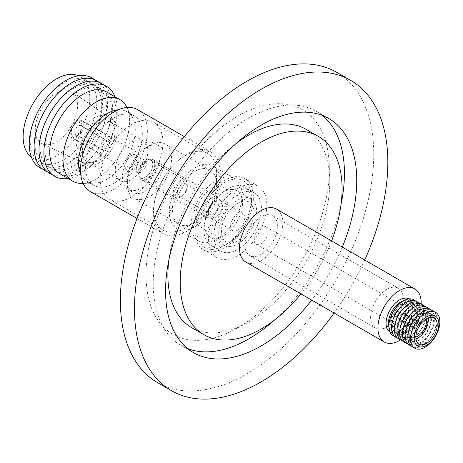 <?xml version="1.0" encoding="UTF-8"?>
<svg xmlns="http://www.w3.org/2000/svg" width="463" height="463" viewBox="0 0 463 463"><rect width="100%" height="100%" fill="white"/><g stroke="black" fill="none" stroke-linecap="round" stroke-linejoin="round"><path stroke-width="0.35" stroke-dasharray="2.31 1.74" d="M245.841 262.07A30.604 17.669 120 0 0 247.659 262.897A30.604 17.669 120 0 0 277.285 242.89A30.604 17.669 120 0 0 276.452 209.056M400.507 339.894A30.604 17.669 120 0 0 421.185 304.087M187.671 348.61A135.202 78.056 -60 0 1 181.23 345.537A135.202 78.056 -60 0 1 160.505 237.201A135.202 78.056 -60 0 1 248.828 118.059A135.202 78.056 -60 0 1 316.432 111.363A135.202 78.056 -60 0 1 322.306 115.409M341.057 204.27A135.202 78.056 -60 0 1 274.003 320.413M342.296 247.074A135.202 78.056 -60 0 1 311.692 300.088M306.06 129.322A114.465 66.087 -60 0 1 323.608 221.048A114.465 66.087 -60 0 1 248.828 321.912A114.465 66.087 -60 0 1 191.601 327.578M168.92 259.743A114.465 66.087 -60 0 1 235.974 143.605M237.687 327.862A129.634 74.844 -60 0 1 146.024 274.941A129.634 74.844 -60 0 1 237.687 116.172A129.634 74.844 -60 0 1 329.349 169.099A129.634 74.844 -60 0 1 237.687 327.862M336.653 72.28A179.158 103.44 -60 0 1 364.115 215.845A179.158 103.44 -60 0 1 247.068 373.722A179.158 103.44 -60 0 1 157.489 382.594M206.035 251.044A41.224 23.798 120 0 0 245.934 224.104A41.224 23.798 120 0 0 244.811 178.533A41.224 23.798 120 0 0 242.363 177.416A41.224 23.798 120 0 0 202.458 204.357A41.224 23.798 120 0 0 203.587 249.933A41.224 23.798 120 0 0 206.035 251.044M255.848 185.206A41.224 23.798 -60 0 1 258.296 186.317A41.224 23.798 -60 0 1 259.425 231.888A41.224 23.798 -60 0 1 219.526 258.829A41.224 23.798 -60 0 1 217.078 257.717A41.224 23.798 -60 0 1 215.949 212.147A41.224 23.798 -60 0 1 255.848 185.206M241.194 179.789A38.568 22.27 120 0 0 202.869 206.92A38.568 22.27 120 0 0 207.204 248.672A38.568 22.27 120 0 0 224.196 245.72A38.568 22.27 120 0 0 251.467 198.482A38.568 22.27 120 0 0 241.194 179.789M242.519 186.265A33.591 19.394 120 0 0 209.999 208.217A33.591 19.394 120 0 0 210.92 245.355A33.591 19.394 120 0 0 212.916 246.258A33.591 19.394 120 0 0 227.715 243.688A33.591 19.394 120 0 0 251.467 202.551A33.591 19.394 120 0 0 244.51 187.168A33.591 19.394 120 0 0 242.519 186.265M252.485 192.023A33.591 19.394 120 0 0 219.971 213.975A33.591 19.394 120 0 0 220.892 251.108A33.591 19.394 120 0 0 222.888 252.017A33.591 19.394 120 0 0 255.402 230.065A33.591 19.394 120 0 0 254.482 192.926A33.591 19.394 120 0 0 252.485 192.023M386.865 289.387A22.976 13.265 120 0 0 371.853 309.631A22.976 13.265 120 0 0 375.377 328.041A22.976 13.265 120 0 0 376.743 328.661A22.976 13.265 120 0 0 381.066 329.019A22.976 13.265 120 0 0 386.865 326.907A22.976 13.265 120 0 0 402.04 292.691A22.976 13.265 120 0 0 398.354 288.246A22.976 13.265 120 0 0 396.988 287.627A22.976 13.265 120 0 0 386.865 289.387M399.563 305.181A12.605 7.281 120 0 0 391.328 316.293A12.605 7.281 120 0 0 393.261 326.398A12.605 7.281 120 0 0 396.38 326.93A12.605 7.281 120 0 0 399.563 325.773A12.605 7.281 120 0 0 407.891 306.998A12.605 7.281 120 0 0 405.866 304.556A12.605 7.281 120 0 0 399.563 305.181M426.359 318.804A12.605 7.281 120 0 0 423.929 314.99A12.605 7.281 120 0 0 417.626 315.61A12.605 7.281 120 0 0 409.39 326.722A12.605 7.281 120 0 0 411.323 336.827A12.605 7.281 120 0 0 415.843 337.023M428.194 317.896A15.129 8.733 120 0 0 425.19 312.803A15.129 8.733 120 0 0 417.626 313.555A15.129 8.733 120 0 0 407.741 326.884A15.129 8.733 120 0 0 410.062 339.009A15.129 8.733 120 0 0 415.971 339.066M423.83 343.714A17.42 10.059 120 0 0 436.152 322.375A17.42 10.059 120 0 0 423.83 315.268A17.42 10.059 120 0 0 411.514 336.601A17.42 10.059 120 0 0 423.83 343.714M413.552 347.291A20.737 11.974 120 0 0 422.476 345.635A20.737 11.974 120 0 0 435.631 328.603A20.737 11.974 120 0 0 434.115 311.686M421.122 342.145A17.42 10.059 120 0 0 433.443 320.813A17.42 10.059 120 0 0 421.122 313.706A17.42 10.059 120 0 0 408.806 335.038A17.42 10.059 120 0 0 421.122 342.145M410.843 345.728A20.737 11.974 120 0 0 419.767 344.073A20.737 11.974 120 0 0 432.922 327.04A20.737 11.974 120 0 0 431.4 310.123M418.413 340.583A17.42 10.059 120 0 0 430.729 319.25A17.42 10.059 120 0 0 418.413 312.137A17.42 10.059 120 0 0 406.097 333.47A17.42 10.059 120 0 0 418.413 340.583M408.135 344.165A20.737 11.974 120 0 0 417.059 342.51A20.737 11.974 120 0 0 430.208 325.477A20.737 11.974 120 0 0 428.692 308.555M415.705 339.02A17.42 10.059 120 0 0 428.02 317.687A17.42 10.059 120 0 0 415.705 310.575A17.42 10.059 120 0 0 403.389 331.907A17.42 10.059 120 0 0 415.705 339.02M405.426 342.603A20.737 11.974 120 0 0 414.35 340.947A20.737 11.974 120 0 0 427.499 323.915A20.737 11.974 120 0 0 425.983 306.992M412.996 337.458A17.42 10.059 120 0 0 425.312 316.125A17.42 10.059 120 0 0 412.996 309.012A17.42 10.059 120 0 0 400.68 330.345A17.42 10.059 120 0 0 412.996 337.458M402.717 341.04A20.737 11.974 120 0 0 411.642 339.385A20.737 11.974 120 0 0 424.791 322.346A20.737 11.974 120 0 0 423.275 305.43M410.287 335.889A17.42 10.059 120 0 0 422.603 314.556A17.42 10.059 120 0 0 410.287 307.449A17.42 10.059 120 0 0 397.972 328.782A17.42 10.059 120 0 0 410.287 335.889M400.009 339.472A20.737 11.974 120 0 0 408.933 337.816A20.737 11.974 120 0 0 422.082 320.784A20.737 11.974 120 0 0 420.566 303.867M407.579 334.327A17.42 10.059 120 0 0 419.895 312.994A17.42 10.059 120 0 0 407.579 305.881A17.42 10.059 120 0 0 395.263 327.214A17.42 10.059 120 0 0 407.579 334.327M397.3 337.909A20.737 11.974 120 0 0 406.225 336.254A20.737 11.974 120 0 0 419.374 319.221A20.737 11.974 120 0 0 417.858 302.298M404.87 332.764A17.42 10.059 120 0 0 417.186 311.431A17.42 10.059 120 0 0 404.87 304.318A17.42 10.059 120 0 0 392.555 325.651A17.42 10.059 120 0 0 404.87 332.764M394.592 336.346A20.737 11.974 120 0 0 403.516 334.691A20.737 11.974 120 0 0 416.665 317.659A20.737 11.974 120 0 0 415.149 300.736M403.082 333.574A19.672 11.361 120 0 0 416.995 309.475A19.672 11.361 120 0 0 403.082 301.448A19.672 11.361 120 0 0 389.169 325.541A19.672 11.361 120 0 0 403.082 333.574M403.082 331.728A17.42 10.059 120 0 0 414.46 316.379A17.42 10.059 120 0 0 411.792 302.426A17.42 10.059 120 0 0 403.082 303.288A17.42 10.059 120 0 0 391.704 318.637A17.42 10.059 120 0 0 394.372 332.596A17.42 10.059 120 0 0 403.082 331.728M251.021 256.08A22.976 13.265 -60 0 1 249.661 255.46A22.976 13.265 -60 0 1 249.03 230.059A22.976 13.265 -60 0 1 271.272 215.046A22.976 13.265 -60 0 1 272.638 215.665A22.976 13.265 -60 0 1 273.263 241.067A22.976 13.265 -60 0 1 251.021 256.08M394.933 313.202A3.067 1.771 120 0 0 395.095 316.443A3.067 1.771 120 0 0 398.325 314.365A3.067 1.771 120 0 0 398.163 311.124A3.067 1.771 120 0 0 394.933 313.202M416.312 328.429A3.067 1.771 120 0 0 418.853 326.218A3.067 1.771 120 0 0 418.917 323.157L407.185 316.379A3.067 1.771 120 0 0 406.96 316.206A3.067 1.771 120 0 0 406.271 316.067L418.002 322.838A3.067 1.771 120 0 0 415.461 325.055A3.067 1.771 120 0 0 415.398 328.117L403.667 321.345A3.067 1.771 120 0 0 403.892 321.519A3.067 1.771 120 0 0 404.587 321.658L416.312 328.429L415.826 329.419A4.15 2.396 120 0 0 418.141 328.261M404.789 317.954A4.15 2.396 120 0 0 405.426 315.477A4.15 2.396 120 0 0 404.569 313.578A4.15 2.396 120 0 0 400.2 316.385A4.15 2.396 120 0 0 400.42 320.761A4.15 2.396 120 0 0 402.497 320.558A4.15 2.396 120 0 0 404.789 317.954M404.569 313.578L407.504 315.274A4.15 2.396 -60 0 0 406.757 315.077L418.488 321.849A4.15 2.396 120 0 0 414.865 324.852A4.15 2.396 120 0 0 414.906 329.106L403.18 322.335A4.15 2.396 -60 0 0 403.354 322.456A4.15 2.396 -60 0 0 404.095 322.647L404.587 321.658M407.504 315.274A4.15 2.396 -60 0 1 407.677 315.39L419.409 322.161A4.15 2.396 120 0 1 419.924 325.171M403.892 316.686A9.954 5.747 120 0 0 405.426 310.737A9.954 5.747 120 0 0 403.366 306.182A9.954 5.747 120 0 0 392.884 312.913A9.954 5.747 120 0 0 393.411 323.417A9.954 5.747 120 0 0 398.388 322.925A9.954 5.747 120 0 0 403.892 316.686M255.64 233.676A9.954 5.747 -60 0 1 266.121 226.945A9.954 5.747 -60 0 1 266.653 237.45A9.954 5.747 -60 0 1 256.172 244.18A9.954 5.747 -60 0 1 255.64 233.676M231.234 189.465A26.79 15.47 -60 0 1 237.004 190.692A26.79 15.47 -60 0 1 242.514 201.567A26.79 15.47 -60 0 1 222.385 236.425A26.79 15.47 -60 0 1 215.989 238.318A26.79 15.47 -60 0 1 210.214 237.097A26.79 15.47 -60 0 1 207.974 210.572A26.79 15.47 -60 0 1 231.234 189.465M226.835 176.93A36.079 20.829 -60 0 1 234.614 178.579A36.079 20.829 -60 0 1 242.033 193.227A36.079 20.829 -60 0 1 214.925 240.175A36.079 20.829 -60 0 1 206.307 242.728A36.079 20.829 -60 0 1 198.534 241.078A36.079 20.829 -60 0 1 195.513 205.358A36.079 20.829 -60 0 1 226.835 176.93M205.034 164.342A36.079 20.829 -60 0 1 212.806 165.991A36.079 20.829 -60 0 1 220.278 182.509A36.079 20.829 -60 0 1 194.767 226.702A36.079 20.829 -60 0 1 184.506 230.134A36.079 20.829 -60 0 1 176.727 228.485A36.079 20.829 -60 0 1 173.706 192.77A36.079 20.829 -60 0 1 205.034 164.342M207.679 150.452A47.278 27.294 -60 0 1 210.491 151.725A47.278 27.294 -60 0 1 220.278 173.365A47.278 27.294 -60 0 1 186.849 231.269A47.278 27.294 -60 0 1 173.399 235.777A47.278 27.294 -60 0 1 166.02 234.886A47.278 27.294 -60 0 1 163.213 233.612A47.278 27.294 -60 0 1 159.255 186.815A47.278 27.294 -60 0 1 200.3 149.561A47.278 27.294 -60 0 1 207.679 150.452M230.065 246.443A26.79 15.47 120 0 0 253.325 225.336A26.79 15.47 120 0 0 251.085 198.818A26.79 15.47 120 0 0 245.309 197.591A26.79 15.47 120 0 0 222.049 218.698A26.79 15.47 120 0 0 224.289 245.222A26.79 15.47 120 0 0 230.065 246.443M118.904 201.191A44.373 25.621 -60 0 1 109.343 199.159A44.373 25.621 -60 0 1 105.628 155.232A44.373 25.621 -60 0 1 144.155 120.27A44.373 25.621 -60 0 1 153.716 122.301A44.373 25.621 -60 0 1 157.432 166.223A44.373 25.621 -60 0 1 118.904 201.191M172.63 232.206A44.373 25.621 -60 0 1 163.063 230.175A44.373 25.621 -60 0 1 159.353 186.253A44.373 25.621 -60 0 1 197.875 151.285A44.373 25.621 -60 0 1 207.441 153.317A44.373 25.621 -60 0 1 216.632 173.631A44.373 25.621 -60 0 1 185.252 227.981A44.373 25.621 -60 0 1 172.63 232.206M180.744 225.018A31.27 18.051 -60 0 1 178.886 224.179A31.27 18.051 -60 0 1 176.27 193.221A31.27 18.051 -60 0 1 203.413 168.584A31.27 18.051 -60 0 1 208.298 169.174A31.27 18.051 -60 0 1 210.156 170.014A31.27 18.051 -60 0 1 216.632 184.332A31.27 18.051 -60 0 1 194.518 222.628A31.27 18.051 -60 0 1 185.622 225.608A31.27 18.051 -60 0 1 180.744 225.018M163.254 143.165A31.27 18.051 -60 0 1 165.112 144.01A31.27 18.051 -60 0 1 165.968 178.579A31.27 18.051 -60 0 1 135.7 199.015A31.27 18.051 -60 0 1 133.842 198.17A31.27 18.051 -60 0 1 127.366 183.857A31.27 18.051 -60 0 1 149.474 145.561A31.27 18.051 -60 0 1 163.254 143.165M134.461 192.973A26.622 15.372 120 0 0 160.233 175.57A26.622 15.372 120 0 0 159.504 146.134A26.622 15.372 120 0 0 157.924 145.417A26.622 15.372 120 0 0 146.192 147.454A26.622 15.372 120 0 0 127.366 180.066A26.622 15.372 120 0 0 132.881 192.255A26.622 15.372 120 0 0 134.461 192.973M152.998 142.575A26.622 15.372 -60 0 1 154.578 143.293A26.622 15.372 -60 0 1 155.308 172.728A26.622 15.372 -60 0 1 129.536 190.125A26.622 15.372 -60 0 1 127.95 189.408A26.622 15.372 -60 0 1 127.227 159.972A26.622 15.372 -60 0 1 152.998 142.575M135.781 162.27A7.049 4.069 120 0 0 135.404 154.827A7.049 4.069 120 0 0 127.985 159.596A7.049 4.069 120 0 0 128.355 167.039A7.049 4.069 120 0 0 135.781 162.27M145.162 167.687A7.049 4.069 120 0 0 144.792 160.244A7.049 4.069 120 0 0 137.366 165.013A7.049 4.069 120 0 0 137.743 172.456A7.049 4.069 120 0 0 145.162 167.687M107.844 141.024L81.453 125.786A5.267 3.038 -60 0 1 82.235 127.967A5.267 3.038 -60 0 1 81.424 131.116A5.267 3.038 -60 0 1 78.507 134.42A5.267 3.038 -60 0 1 76.945 134.924L74.063 136.174L73.085 138.159A9.954 5.747 120 0 0 82.252 130.988A9.954 5.747 120 0 0 81.789 120.519L109.939 136.776L107.844 141.024A5.267 3.038 120 0 0 107.538 140.793A5.267 3.038 120 0 0 106.467 140.549L108.568 136.301L80.412 120.05A9.954 5.747 120 0 0 71.244 127.215A9.954 5.747 120 0 0 71.713 137.685L72.691 135.7L75.567 134.455A5.267 3.038 -60 0 1 75.596 129.119A5.267 3.038 -60 0 1 80.076 125.311L79.433 122.029A7.755 4.48 120 0 0 72.46 127.632A7.755 4.48 120 0 0 72.691 135.7M137.384 162.82A9.954 5.747 120 0 0 136.857 152.31A9.954 5.747 120 0 0 126.376 159.046A9.954 5.747 120 0 0 126.903 169.551A9.954 5.747 120 0 0 137.384 162.82M108.568 136.301A9.954 5.747 -60 0 1 109.876 136.735A9.954 5.747 -60 0 1 109.939 136.776M101.958 149.688A5.267 3.038 120 0 0 102.271 149.919A5.267 3.038 120 0 0 103.336 150.162L101.241 154.411A9.954 5.747 -60 0 1 99.927 153.976A9.954 5.747 -60 0 1 99.863 153.936L101.958 149.688L75.567 134.455M76.945 134.924L103.336 150.162M103.162 145.035A5.267 3.038 120 0 0 103.44 150.597A5.267 3.038 120 0 0 108.99 147.031A5.267 3.038 120 0 0 108.707 141.47A5.267 3.038 120 0 0 103.162 145.035M80.741 174.354A40.148 23.179 120 0 0 86.824 181.276A40.148 23.179 120 0 0 89.209 182.358A40.148 23.179 120 0 0 94.574 183.151A40.148 23.179 120 0 0 126.966 158.097A40.148 23.179 120 0 0 132.47 117.509A40.148 23.179 120 0 0 126.966 111.739A40.148 23.179 120 0 0 124.582 110.657A40.148 23.179 120 0 0 117.932 109.934M96.246 186.421A40.148 23.179 120 0 0 135.103 160.186A40.148 23.179 120 0 0 134.004 115.802A40.148 23.179 120 0 0 131.625 114.72A40.148 23.179 120 0 0 92.762 140.96A40.148 23.179 120 0 0 93.862 185.339A40.148 23.179 120 0 0 96.246 186.421M81.876 183.417A47.11 27.201 120 0 0 119.894 154.011A47.11 27.201 120 0 0 126.347 106.386M59.49 173.538A47.11 27.201 120 0 0 62.285 174.806A47.11 27.201 120 0 0 102.074 153.322A47.11 27.201 120 0 0 110.391 138.923A47.11 27.201 120 0 0 106.6 91.934M67.957 178.429A51.925 29.979 120 0 0 101.571 154.017A51.925 29.979 120 0 0 110.738 138.142A51.925 29.979 120 0 0 115.073 96.825M50.814 123.731A47.11 27.201 120 0 0 57.4 171.987A47.11 27.201 120 0 0 97.184 150.504A47.11 27.201 120 0 0 105.5 136.099A47.11 27.201 120 0 0 98.914 87.843A47.11 27.201 120 0 0 59.131 109.326M52.313 174.684A51.925 29.979 120 0 0 52.834 174.869A51.925 29.979 120 0 0 96.686 151.193A51.925 29.979 120 0 0 105.848 135.323A51.925 29.979 120 0 0 104.001 85.146M45.924 120.907A47.11 27.201 120 0 0 52.51 169.163A47.11 27.201 120 0 0 92.299 147.68A47.11 27.201 120 0 0 100.616 133.28A47.11 27.201 120 0 0 94.03 85.024A47.11 27.201 120 0 0 54.24 106.507M47.423 171.86A51.925 29.979 120 0 0 47.949 172.051A51.925 29.979 120 0 0 91.796 148.374A51.925 29.979 120 0 0 100.963 132.499A51.925 29.979 120 0 0 99.117 82.327M41.039 118.088A47.11 27.201 120 0 0 47.625 166.344A47.11 27.201 120 0 0 87.409 144.861A47.11 27.201 120 0 0 95.725 130.456A47.11 27.201 120 0 0 89.139 82.2A47.11 27.201 120 0 0 49.356 103.683M42.538 169.041A51.925 29.979 120 0 0 43.059 169.226A51.925 29.979 120 0 0 86.911 145.55A51.925 29.979 120 0 0 96.072 129.675A51.925 29.979 120 0 0 94.226 79.503M36.149 115.264A47.11 27.201 120 0 0 39.94 162.253A47.11 27.201 120 0 0 42.735 163.52A47.11 27.201 120 0 0 88.34 132.731A47.11 27.201 120 0 0 87.05 80.649A47.11 27.201 120 0 0 84.254 79.381A47.11 27.201 120 0 0 44.465 100.859M31.409 157.212A47.11 27.201 120 0 0 32.902 158.19A47.11 27.201 120 0 0 35.697 159.457A47.11 27.201 120 0 0 81.303 128.668A47.11 27.201 120 0 0 80.012 76.586A47.11 27.201 120 0 0 78.421 75.782M69.664 90.615A29.979 17.31 120 0 0 40.304 110.865A29.979 17.31 120 0 0 42.226 143.744A29.979 17.31 120 0 0 43.244 144.161A29.979 17.31 120 0 0 71.915 125.218A29.979 17.31 120 0 0 72.17 91.882A29.979 17.31 120 0 0 69.664 90.615M106.125 115.993A26.212 15.134 120 0 0 80.759 133.118A26.212 15.134 120 0 0 81.476 162.096A26.212 15.134 120 0 0 82.136 162.444A26.212 15.134 120 0 0 83.033 162.802A26.212 15.134 120 0 0 108.093 146.244A26.212 15.134 120 0 0 108.319 117.098A26.212 15.134 120 0 0 107.682 116.699A26.212 15.134 120 0 0 106.125 115.993M110.235 118.36A26.212 15.134 120 0 0 84.862 135.491A26.212 15.134 120 0 0 85.58 164.463A26.212 15.134 120 0 0 87.137 165.175A26.212 15.134 120 0 0 112.509 148.044A26.212 15.134 120 0 0 111.791 119.066A26.212 15.134 120 0 0 110.235 118.36M141.655 140.214A22.976 13.265 120 0 0 119.413 155.227A22.976 13.265 120 0 0 120.039 180.628A22.976 13.265 120 0 0 121.404 181.247A22.976 13.265 120 0 0 143.646 166.229A22.976 13.265 120 0 0 143.015 140.833A22.976 13.265 120 0 0 141.655 140.214M108.811 121.248A22.976 13.265 120 0 0 86.569 136.267A22.976 13.265 120 0 0 87.194 161.662A22.976 13.265 120 0 0 88.56 162.281A22.976 13.265 120 0 0 110.802 147.269A22.976 13.265 120 0 0 110.171 121.867A22.976 13.265 120 0 0 108.811 121.248M90.297 191.514A47.278 27.294 120 0 0 93.104 192.787A47.278 27.294 120 0 0 138.865 161.894A47.278 27.294 120 0 0 137.575 109.627M80.076 125.311L106.467 140.549M74.063 136.174A7.755 4.48 120 0 0 76.748 135.433A7.755 4.48 120 0 0 82.235 125.936A7.755 4.48 120 0 0 80.811 122.504L81.453 125.786M101.241 154.411L73.085 138.159M71.713 137.685L99.863 153.936M79.433 122.029L80.412 120.05M81.789 120.519L80.811 122.504M415.826 329.419L404.095 322.647M415.398 328.117L414.906 329.106M418.488 321.849L418.002 322.838M406.757 315.077L406.271 316.067M407.185 316.379L407.677 315.39M418.917 323.157L419.409 322.161M403.667 321.345L403.18 322.335M364.717 260.015A179.158 103.44 -60 0 1 334.107 313.029M331.601 240.899A114.465 66.087 -60 0 1 300.991 293.907M218.414 186.172A22.976 13.265 120 0 0 198.471 204.276A22.976 13.265 120 0 0 200.392 227.015A22.976 13.265 120 0 0 205.346 228.068A22.976 13.265 120 0 0 225.29 209.965A22.976 13.265 120 0 0 223.369 187.22A22.976 13.265 120 0 0 218.414 186.172M231.153 242.965A22.976 13.265 -60 0 1 226.199 241.917A22.976 13.265 -60 0 1 224.277 219.173A22.976 13.265 -60 0 1 244.221 201.069A22.976 13.265 -60 0 1 249.175 202.123A22.976 13.265 -60 0 1 251.096 224.862A22.976 13.265 -60 0 1 231.153 242.965M220.961 211.07A9.954 5.747 120 0 0 220.434 200.566A9.954 5.747 120 0 0 215.457 201.058A9.954 5.747 120 0 0 209.953 207.297A9.954 5.747 120 0 0 208.419 213.246A9.954 5.747 120 0 0 210.48 217.807A9.954 5.747 120 0 0 220.961 211.07M243.191 223.907A9.954 5.747 120 0 0 242.664 213.397A9.954 5.747 120 0 0 232.183 220.133A9.954 5.747 120 0 0 232.71 230.638A9.954 5.747 120 0 0 243.191 223.907M217.303 209.334A7.049 4.069 120 0 0 216.933 201.897A7.049 4.069 120 0 0 213.402 202.244A7.049 4.069 120 0 0 209.507 206.666A7.049 4.069 120 0 0 208.419 210.879A7.049 4.069 120 0 0 209.878 214.109A7.049 4.069 120 0 0 217.303 209.334M186.219 191.387A7.049 4.069 120 0 0 187.307 187.174A7.049 4.069 120 0 0 185.848 183.95A7.049 4.069 120 0 0 178.423 188.719A7.049 4.069 120 0 0 178.793 196.162A7.049 4.069 120 0 0 182.318 195.808A7.049 4.069 120 0 0 186.219 191.387M185.773 190.756A9.954 5.747 120 0 0 187.307 184.806A9.954 5.747 120 0 0 185.246 180.246A9.954 5.747 120 0 0 174.765 186.983A9.954 5.747 120 0 0 175.292 197.487A9.954 5.747 120 0 0 180.269 196.995A9.954 5.747 120 0 0 185.773 190.756M151.227 170.812A9.954 5.747 120 0 0 152.761 164.863A9.954 5.747 120 0 0 150.701 160.302A9.954 5.747 120 0 0 140.22 167.039A9.954 5.747 120 0 0 140.746 177.543A9.954 5.747 120 0 0 145.723 177.051A9.954 5.747 120 0 0 151.227 170.812M142.014 180.107A11.61 6.702 -60 0 1 141.325 179.794A11.61 6.702 -60 0 1 141.007 166.958A11.61 6.702 -60 0 1 152.246 159.365A11.61 6.702 -60 0 1 152.935 159.677A11.61 6.702 -60 0 1 153.253 172.52A11.61 6.702 -60 0 1 142.014 180.107M206.764 217.488A11.61 6.702 -60 0 1 206.076 217.176A11.61 6.702 -60 0 1 205.757 204.339A11.61 6.702 -60 0 1 216.997 196.752A11.61 6.702 -60 0 1 217.685 197.064A11.61 6.702 -60 0 1 218.004 209.901A11.61 6.702 -60 0 1 206.764 217.488M139.693 166.79A10.365 5.984 -60 0 1 150 159.498A10.365 5.984 -60 0 1 150.614 159.776A10.365 5.984 -60 0 1 152.761 164.521A10.365 5.984 -60 0 1 151.164 170.72A10.365 5.984 -60 0 1 145.428 177.219A10.365 5.984 -60 0 1 140.862 178.012A10.365 5.984 -60 0 1 140.243 177.734A10.365 5.984 -60 0 1 139.693 166.79M142.563 178.996A10.365 5.984 -60 0 1 141.944 178.718A10.365 5.984 -60 0 1 141.661 167.253A10.365 5.984 -60 0 1 151.696 160.476A10.365 5.984 -60 0 1 152.315 160.759A10.365 5.984 -60 0 1 152.599 172.219A10.365 5.984 -60 0 1 142.563 178.996M388.862 326.785A17.42 10.059 120 0 0 392.028 331.236A17.42 10.059 120 0 0 400.738 330.374A17.42 10.059 120 0 0 412.116 315.025A17.42 10.059 120 0 0 409.442 301.072A17.42 10.059 120 0 0 404.008 300.556M389.915 331.93A19.076 11.014 120 0 0 399.563 331.051A19.076 11.014 120 0 0 412.053 314.14A19.076 11.014 120 0 0 408.991 298.89M328.747 118.476L316.432 111.363M244.811 178.533L258.296 186.317M210.92 245.355L220.892 251.108M396.38 326.93L381.066 329.019M393.261 326.398L411.323 336.827M410.062 339.009L418.974 344.154M394.372 332.596L392.028 331.236C393.799 332.411 396.426 332.093 399.905 330.293C405.38 326.849 409.298 321.501 411.665 314.25C413.876 301.824 410.941 303.329 409.442 301.072L411.792 302.426M249.661 255.46L375.377 328.041M395.095 316.443L403.892 321.519M405.426 315.477L405.426 310.737M266.121 226.945L403.366 306.182M242.514 201.567L242.033 193.227M222.385 236.425L214.925 240.175M234.614 178.579L212.806 165.991M220.278 182.509L220.278 173.365M194.767 226.702L186.849 231.269M251.085 198.818L237.004 190.692M163.063 230.175L109.343 199.159M210.156 170.014L165.112 144.01M159.504 146.134L154.578 143.293M135.404 154.827L144.792 160.244M109.876 136.735L136.857 152.31M102.271 149.919L103.44 150.597M126.966 111.739L134.004 115.802M132.47 117.509L126.96 107.497M94.574 183.151L83.143 183.389M110.391 138.923L110.738 138.142M102.074 153.322L101.571 154.017M105.5 136.099L105.848 135.323M97.184 150.504L96.686 151.193M100.616 133.28L100.963 132.499M92.299 147.68L91.796 148.374M95.725 130.456L96.072 129.675M87.409 144.861L86.911 145.55M80.012 76.586L87.05 80.649M82.136 162.444L42.226 143.744M81.476 162.096L85.58 164.463M87.194 161.662L120.039 180.628M184.303 136.608L210.491 151.725M137.025 218.495L163.213 233.612M110.171 121.867L143.015 140.833M107.682 116.699L111.791 119.066M108.319 117.098L72.17 91.882M32.902 158.19L39.94 162.253M86.824 181.276L93.862 185.339M107.538 140.793L108.707 141.47M82.235 127.967L82.235 125.936M78.507 134.42L76.748 135.433M99.927 153.976L126.903 169.551M128.355 167.039L137.743 172.456M132.881 192.255L127.95 189.408M127.366 180.066L127.366 183.857M146.192 147.454L149.474 145.561M178.886 224.179L133.842 198.17M216.632 184.332L216.632 173.631M194.518 222.628L185.252 227.981M207.441 153.317L153.716 122.301M224.289 245.222L210.214 237.097M198.534 241.078L176.727 228.485M256.172 244.18L393.411 323.417M402.497 320.558L398.388 322.925M400.42 320.761L403.354 322.456M398.163 311.124L406.96 316.206M272.638 215.665L398.354 288.246M425.19 312.803L434.109 317.954M405.866 304.556L423.929 314.99M407.891 306.998L402.04 292.691M244.51 187.168L254.482 192.926M251.467 202.551L251.467 198.482M227.715 243.688L224.196 245.72M203.587 249.933L217.078 257.717M193.546 352.65L181.23 345.537M226.199 241.917L200.392 227.015M220.434 200.566L242.664 213.397M213.402 202.244L215.457 201.058M185.848 183.95L216.933 201.897M187.307 187.174L187.307 184.806M150.701 160.302L185.246 180.246M206.076 217.176L141.325 179.794M141.944 178.718L140.243 177.734M152.761 164.863L152.761 164.521M145.723 177.051L145.428 177.219M152.315 160.759L150.614 159.776M217.685 197.064L152.935 159.677M140.746 177.543L175.292 197.487M182.318 195.808L180.269 196.995M178.793 196.162L209.878 214.109M208.419 210.879L208.419 213.246M210.48 217.807L232.71 230.638M249.175 202.123L223.369 187.22"/><path stroke-width="0.69" d="M421.185 304.087A30.604 17.669 120 0 0 414.865 288.97L276.452 209.056A30.604 17.669 120 0 0 274.634 208.234A30.604 17.669 120 0 0 245.008 228.236A30.604 17.669 120 0 0 245.841 262.07L384.261 341.983A30.604 17.669 120 0 0 386.078 342.811A30.604 17.669 120 0 0 400.507 339.894M414.865 288.97A30.604 17.669 120 0 0 413.048 288.148A30.604 17.669 120 0 0 383.422 308.15A30.604 17.669 120 0 0 384.261 341.983M322.306 115.409A135.202 78.056 -60 0 1 341.057 204.27M274.003 320.413A135.202 78.056 -60 0 1 248.828 338.841A135.202 78.056 -60 0 1 187.671 348.61M311.692 300.088A135.202 78.056 -60 0 1 261.149 345.954A135.202 78.056 -60 0 1 193.546 352.65A135.202 78.056 -60 0 1 172.826 244.314A135.202 78.056 -60 0 1 261.149 125.172A135.202 78.056 -60 0 1 328.747 118.476A135.202 78.056 -60 0 1 342.296 247.074M300.991 293.907A114.465 66.087 -60 0 1 261.149 329.025A114.465 66.087 -60 0 1 203.917 334.691A114.465 66.087 -60 0 1 186.369 242.971A114.465 66.087 -60 0 1 261.149 142.106A114.465 66.087 -60 0 1 318.376 136.435A114.465 66.087 -60 0 1 331.601 240.899M203.917 334.691L191.601 327.578A114.465 66.087 -60 0 1 168.92 259.743M235.974 143.605A114.465 66.087 -60 0 1 248.828 134.993A114.465 66.087 -60 0 1 306.06 129.322L318.376 136.435M334.107 313.029A179.158 103.44 -60 0 1 261.149 381.848A179.158 103.44 -60 0 1 171.57 390.72L157.489 382.594A179.158 103.44 -60 0 1 130.028 239.03A179.158 103.44 -60 0 1 247.068 81.152A179.158 103.44 -60 0 1 336.653 72.28L350.728 80.406A179.158 103.44 -60 0 1 364.717 260.015M171.57 390.72A179.158 103.44 -60 0 1 144.103 247.155A179.158 103.44 -60 0 1 261.149 89.278A179.158 103.44 -60 0 1 350.728 80.406M415.843 337.023A12.605 7.281 120 0 0 417.626 336.202A12.605 7.281 120 0 0 426.359 318.804M426.545 318.7A15.129 8.733 120 0 0 416.659 332.035A15.129 8.733 120 0 0 418.974 344.154A15.129 8.733 120 0 0 426.545 343.407A15.129 8.733 120 0 0 436.424 330.073A15.129 8.733 120 0 0 434.109 317.954A15.129 8.733 120 0 0 426.545 318.7M415.971 339.066A15.129 8.733 120 0 0 417.626 338.256A15.129 8.733 120 0 0 428.194 317.896M426.545 345.276A17.42 10.059 120 0 0 438.86 323.944A17.42 10.059 120 0 0 426.545 316.831A17.42 10.059 120 0 0 414.223 338.164A17.42 10.059 120 0 0 426.545 345.276M425.19 347.204A20.737 11.974 120 0 0 439.85 321.808A20.737 11.974 120 0 0 425.184 313.341A20.737 11.974 120 0 0 410.525 338.737A20.737 11.974 120 0 0 425.19 347.204M434.115 311.686A20.737 11.974 120 0 0 422.476 311.778A20.737 11.974 120 0 0 408.592 331.282A20.737 11.974 120 0 0 413.552 347.291M431.4 310.123A20.737 11.974 120 0 0 419.767 310.21A20.737 11.974 120 0 0 405.883 329.72A20.737 11.974 120 0 0 410.843 345.728M428.692 308.555A20.737 11.974 120 0 0 417.059 308.647A20.737 11.974 120 0 0 403.175 328.157A20.737 11.974 120 0 0 408.135 344.165M425.983 306.992A20.737 11.974 120 0 0 414.35 307.085A20.737 11.974 120 0 0 400.466 326.589A20.737 11.974 120 0 0 405.426 342.603M423.275 305.43A20.737 11.974 120 0 0 411.642 305.522A20.737 11.974 120 0 0 397.758 325.026A20.737 11.974 120 0 0 402.717 341.04M420.566 303.867A20.737 11.974 120 0 0 408.933 303.954A20.737 11.974 120 0 0 395.049 323.463A20.737 11.974 120 0 0 400.009 339.472M417.858 302.298A20.737 11.974 120 0 0 406.225 302.391A20.737 11.974 120 0 0 392.34 321.901A20.737 11.974 120 0 0 397.3 337.909M415.149 300.736A20.737 11.974 120 0 0 403.516 300.828A20.737 11.974 120 0 0 389.632 320.332A20.737 11.974 120 0 0 394.592 336.346M418.141 328.261A4.15 2.396 120 0 0 419.449 326.421A4.15 2.396 120 0 0 419.924 325.171M126.96 107.497L126.347 106.386A47.11 27.201 120 0 0 119.894 99.609A47.11 27.201 120 0 0 117.098 98.341A47.11 27.201 120 0 0 71.493 129.131A47.11 27.201 120 0 0 72.784 181.212A47.11 27.201 120 0 0 75.579 182.486A47.11 27.201 120 0 0 81.876 183.417L83.143 183.389M119.894 99.609L106.6 91.934A47.11 27.201 120 0 0 103.805 90.667A47.11 27.201 120 0 0 58.199 121.456A47.11 27.201 120 0 0 59.49 173.538L72.784 181.212M115.073 96.825A51.925 29.979 120 0 0 103.481 84.961A51.925 29.979 120 0 0 59.629 108.637A51.925 29.979 120 0 0 50.467 124.506A51.925 29.979 120 0 0 57.725 177.694A51.925 29.979 120 0 0 67.957 178.429M104.001 85.146A51.925 29.979 120 0 0 98.59 82.136A51.925 29.979 120 0 0 54.744 105.813A51.925 29.979 120 0 0 45.577 121.688A51.925 29.979 120 0 0 52.313 174.684M99.117 82.327A51.925 29.979 120 0 0 93.705 79.318A51.925 29.979 120 0 0 49.854 102.994A51.925 29.979 120 0 0 40.692 118.864A51.925 29.979 120 0 0 47.423 171.86M94.226 79.503A51.925 29.979 120 0 0 88.815 76.493A51.925 29.979 120 0 0 44.969 100.17A51.925 29.979 120 0 0 35.801 116.045A51.925 29.979 120 0 0 42.538 169.041M78.421 75.782A47.11 27.201 120 0 0 77.217 75.313A47.11 27.201 120 0 0 32.352 104.754A47.11 27.201 120 0 0 31.409 157.212M184.303 136.608L137.575 109.627A47.278 27.294 120 0 0 134.768 108.354A47.278 27.294 120 0 0 89 139.247A47.278 27.294 120 0 0 90.297 191.514L137.025 218.495M44.969 100.17L44.465 100.859A47.11 27.201 120 0 0 36.149 115.264L35.801 116.045M49.854 102.994L49.356 103.683A47.11 27.201 120 0 0 41.039 118.088L40.692 118.864M54.744 105.813L54.24 106.507A47.11 27.201 120 0 0 45.924 120.907L45.577 121.688M59.629 108.637L59.131 109.326A47.11 27.201 120 0 0 50.814 123.731L50.467 124.506M117.932 109.934A40.148 23.179 120 0 0 86.824 134.918A40.148 23.179 120 0 0 80.741 174.354M404.008 300.556A17.42 10.059 120 0 0 400.738 301.934A17.42 10.059 120 0 0 388.862 326.785M408.991 298.89A19.076 11.014 120 0 0 399.563 299.902A19.076 11.014 120 0 0 387.132 316.611A19.076 11.014 120 0 0 389.915 331.93"/></g></svg>
